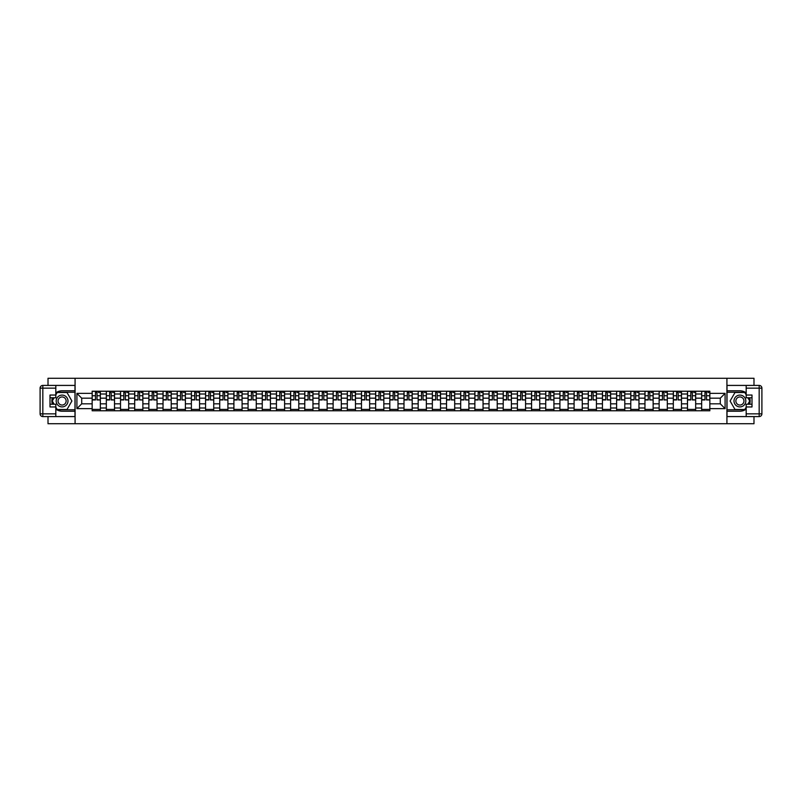 <?xml version="1.0" encoding="UTF-8"?>
<svg xmlns="http://www.w3.org/2000/svg" width="802" height="802" viewBox="0 0 802 802"><rect width="100%" height="100%" fill="white"/><g stroke="black" fill="none" stroke-linecap="round" stroke-linejoin="round"><path stroke-width="1.2" d="M48.01 416.579L48.01 423.717L753.99 423.717L753.99 416.579M753.99 385.421L753.99 378.283L48.01 378.283L48.01 385.421M106.335 410.764L106.335 394.003L100.34 394.003L100.34 410.764M100.34 394.003L100.34 391.236M106.335 394.003L106.335 391.236M114.516 391.236L114.516 410.764M120.511 410.764L120.511 391.236M128.691 391.236L128.691 410.764M134.686 410.764L134.686 391.236M142.866 391.236L142.866 410.764M148.861 410.764L148.861 391.236M157.042 391.236L157.042 410.764M163.037 410.764L163.037 391.236M171.217 391.236L171.217 410.764M177.212 410.764L177.212 391.236M185.382 391.236L185.382 410.764M191.387 410.764L191.387 391.236M199.558 391.236L199.558 410.764M205.563 410.764L205.563 391.236M213.733 391.236L213.733 410.764M219.728 410.764L219.728 391.236M227.908 391.236L227.908 410.764M233.903 410.764L233.903 391.236M242.084 391.236L242.084 410.764M248.079 410.764L248.079 391.236M256.259 391.236L256.259 410.764M262.254 410.764L262.254 391.236M270.434 391.236L270.434 410.764M276.429 410.764L276.429 391.236M284.61 391.236L284.61 410.764M290.605 410.764L290.605 391.236M298.785 391.236L298.785 410.764M304.78 410.764L304.78 391.236M312.96 391.236L312.96 410.764M318.955 410.764L318.955 391.236M327.126 391.236L327.126 410.764M333.131 410.764L333.131 391.236M341.301 391.236L341.301 410.764M347.306 410.764L347.306 391.236M355.476 391.236L355.476 410.764M361.471 410.764L361.471 391.236M369.652 391.236L369.652 410.764M375.647 410.764L375.647 391.236M383.827 391.236L383.827 410.764M389.822 410.764L389.822 391.236M398.003 391.236L398.003 410.764M403.997 410.764L403.997 391.236M412.178 391.236L412.178 410.764M418.173 410.764L418.173 391.236M426.353 391.236L426.353 410.764M432.348 410.764L432.348 391.236M440.529 391.236L440.529 410.764M446.524 410.764L446.524 391.236M454.694 391.236L454.694 410.764M460.699 410.764L460.699 391.236M468.869 391.236L468.869 410.764M474.874 410.764L474.874 391.236M483.045 391.236L483.045 410.764M489.04 410.764L489.04 391.236M497.22 391.236L497.22 410.764M503.215 410.764L503.215 391.236M511.395 391.236L511.395 410.764M517.39 410.764L517.39 391.236M525.571 391.236L525.571 410.764M531.566 410.764L531.566 391.236M539.746 391.236L539.746 410.764M545.741 410.764L545.741 391.236M553.921 391.236L553.921 410.764M559.916 410.764L559.916 391.236M568.097 391.236L568.097 410.764M574.092 410.764L574.092 391.236M582.272 391.236L582.272 410.764M588.267 410.764L588.267 391.236M596.437 391.236L596.437 410.764M602.442 410.764L602.442 391.236M610.613 391.236L610.613 410.764M616.618 410.764L616.618 391.236M624.788 391.236L624.788 410.764M630.783 410.764L630.783 391.236M638.963 391.236L638.963 410.764M644.958 410.764L644.958 391.236M653.139 391.236L653.139 410.764M659.134 410.764L659.134 391.236M667.314 391.236L667.314 410.764M673.309 410.764L673.309 391.236M681.489 391.236L681.489 410.764M687.484 410.764L687.484 391.236M695.665 391.236L695.665 410.764M701.66 410.764L701.66 391.236M701.66 403.817L695.665 403.817M687.484 403.817L681.489 403.817M673.309 403.817L667.314 403.817M659.134 403.817L653.139 403.817M644.958 403.817L638.963 403.817M630.783 403.817L624.788 403.817M616.618 403.817L610.613 403.817M602.442 403.817L596.437 403.817M588.267 403.817L582.272 403.817M574.092 403.817L568.097 403.817M559.916 403.817L553.921 403.817M545.741 403.817L539.746 403.817M531.566 403.817L525.571 403.817M517.39 403.817L511.395 403.817M503.215 403.817L497.22 403.817M489.04 403.817L483.045 403.817M474.874 403.817L468.869 403.817M460.699 403.817L454.694 403.817M446.524 403.817L440.529 403.817M432.348 403.817L426.353 403.817M418.173 403.817L412.178 403.817M403.997 403.817L398.003 403.817M389.822 403.817L383.827 403.817M375.647 403.817L369.652 403.817M361.471 403.817L355.476 403.817M347.306 403.817L341.301 403.817M333.131 403.817L327.126 403.817M318.955 403.817L312.96 403.817M304.78 403.817L298.785 403.817M290.605 403.817L284.61 403.817M276.429 403.817L270.434 403.817M262.254 403.817L256.259 403.817M248.079 403.817L242.084 403.817M233.903 403.817L227.908 403.817M219.728 403.817L213.733 403.817M205.563 403.817L199.558 403.817M191.387 403.817L185.382 403.817M177.212 403.817L171.217 403.817M163.037 403.817L157.042 403.817M148.861 403.817L142.866 403.817M134.686 403.817L128.691 403.817M120.511 403.817L114.516 403.817M106.335 403.817L100.34 403.817M701.66 398.183L695.665 398.183M687.484 398.183L681.489 398.183M673.309 398.183L667.314 398.183M659.134 398.183L653.139 398.183M644.958 398.183L638.963 398.183M630.783 398.183L624.788 398.183M616.618 398.183L610.613 398.183M602.442 398.183L596.437 398.183M588.267 398.183L582.272 398.183M574.092 398.183L568.097 398.183M559.916 398.183L553.921 398.183M545.741 398.183L539.746 398.183M531.566 398.183L525.571 398.183M517.39 398.183L511.395 398.183M503.215 398.183L497.22 398.183M489.04 398.183L483.045 398.183M474.874 398.183L468.869 398.183M460.699 398.183L454.694 398.183M446.524 398.183L440.529 398.183M432.348 398.183L426.353 398.183M418.173 398.183L412.178 398.183M403.997 398.183L398.003 398.183M389.822 398.183L383.827 398.183M375.647 398.183L369.652 398.183M361.471 398.183L355.476 398.183M347.306 398.183L341.301 398.183M333.131 398.183L327.126 398.183M318.955 398.183L312.96 398.183M304.78 398.183L298.785 398.183M290.605 398.183L284.61 398.183M276.429 398.183L270.434 398.183M262.254 398.183L256.259 398.183M248.079 398.183L242.084 398.183M233.903 398.183L227.908 398.183M219.728 398.183L213.733 398.183M205.563 398.183L199.558 398.183M191.387 398.183L185.382 398.183M177.212 398.183L171.217 398.183M163.037 398.183L157.042 398.183M148.861 398.183L142.866 398.183M134.686 398.183L128.691 398.183M120.511 398.183L114.516 398.183M106.335 398.183L100.34 398.183M81.714 403.817L92.16 403.817L92.16 398.183L81.714 398.183L81.714 403.817L76.902 408.629L76.902 393.371L92.16 393.371L92.16 398.183M709.84 398.183L709.84 403.817L720.286 403.817L720.286 398.183L709.84 398.183L709.84 391.236L92.16 391.236L92.16 393.371M709.84 393.371L725.098 393.371L725.098 408.629L709.84 408.629L709.84 403.817M92.16 403.817L92.16 410.764L709.84 410.764L709.84 408.629M92.16 408.629L76.902 408.629M726.923 423.717L726.923 378.283M75.077 423.717L75.077 378.283M100.34 409.401L92.16 409.401M95.478 392.599L97.022 392.599M114.516 409.401L106.335 409.401M109.653 392.599L111.197 392.599M128.691 409.401L120.511 409.401M123.829 392.599L125.373 392.599M142.866 409.401L134.686 409.401M138.004 392.599L139.548 392.599M157.042 409.401L148.861 409.401M152.179 392.599L153.723 392.599M171.217 409.401L163.037 409.401M166.355 392.599L167.899 392.599M185.382 409.401L177.212 409.401M180.53 392.599L182.074 392.599M199.558 409.401L191.387 409.401M194.696 392.599L196.249 392.599M213.733 409.401L205.563 409.401M208.871 392.599L210.415 392.599M227.908 409.401L219.728 409.401M223.046 392.599L224.59 392.599M242.084 409.401L233.903 409.401M237.222 392.599L238.765 392.599M256.259 409.401L248.079 409.401M251.397 392.599L252.941 392.599M270.434 409.401L262.254 409.401M265.572 392.599L267.116 392.599M284.61 409.401L276.429 409.401M279.748 392.599L281.291 392.599M298.785 409.401L290.605 409.401M293.923 392.599L295.467 392.599M312.96 409.401L304.78 409.401M308.098 392.599L309.642 392.599M327.126 409.401L318.955 409.401M322.274 392.599L323.818 392.599M341.301 409.401L333.131 409.401M336.439 392.599L337.993 392.599M355.476 409.401L347.306 409.401M350.614 392.599L352.158 392.599M369.652 409.401L361.471 409.401M364.79 392.599L366.334 392.599M383.827 409.401L375.647 409.401M378.965 392.599L380.509 392.599M398.003 409.401L389.822 409.401M393.14 392.599L394.684 392.599M412.178 409.401L403.997 409.401M407.316 392.599L408.86 392.599M426.353 409.401L418.173 409.401M421.491 392.599L423.035 392.599M440.529 409.401L432.348 409.401M435.666 392.599L437.21 392.599M454.694 409.401L446.524 409.401M449.842 392.599L451.386 392.599M468.869 409.401L460.699 409.401M464.007 392.599L465.561 392.599M483.045 409.401L474.874 409.401M478.182 392.599L479.726 392.599M497.22 409.401L489.04 409.401M492.358 392.599L493.902 392.599M511.395 409.401L503.215 409.401M506.533 392.599L508.077 392.599M525.571 409.401L517.39 409.401M520.709 392.599L522.252 392.599M539.746 409.401L531.566 409.401M534.884 392.599L536.428 392.599M553.921 409.401L545.741 409.401M549.059 392.599L550.603 392.599M568.097 409.401L559.916 409.401M563.235 392.599L564.778 392.599M582.272 409.401L574.092 409.401M577.41 392.599L578.954 392.599M596.437 409.401L588.267 409.401M591.585 392.599L593.129 392.599M610.613 409.401L602.442 409.401M605.751 392.599L607.304 392.599M624.788 409.401L616.618 409.401M619.926 392.599L621.47 392.599M638.963 409.401L630.783 409.401M634.101 392.599L635.645 392.599M653.139 409.401L644.958 409.401M648.277 392.599L649.821 392.599M667.314 409.401L659.134 409.401M662.452 392.599L663.996 392.599M681.489 409.401L673.309 409.401M676.627 392.599L678.171 392.599M695.665 409.401L687.484 409.401M690.803 392.599L692.347 392.599M709.84 409.401L701.66 409.401M704.978 392.599L706.522 392.599M76.902 393.371L81.714 398.183M720.286 403.817L725.098 408.629M720.286 398.183L725.098 393.371M97.022 399.647L100.3 399.957L97.022 399.957L97.022 391.326L100.3 391.326L98.476 391.326M100.3 399.647L100.3 391.326M95.478 392.509L97.022 392.509M98.476 392.509L99.117 392.509M98.345 391.326L92.21 391.326L92.21 399.957L95.478 399.957L95.478 391.326L94.165 391.326M111.197 399.647L114.465 399.957L111.197 399.957L111.197 391.326L114.465 391.326L112.651 391.326M114.465 399.647L114.465 391.326M109.653 392.509L111.197 392.509M112.651 392.509L113.293 392.509M112.521 391.326L106.385 391.326L106.385 399.957L109.653 399.957L109.653 391.326L108.34 391.326M125.373 399.647L128.641 399.957L125.373 399.957L125.373 391.326L128.641 391.326L126.826 391.326M128.641 399.647L128.641 391.326M123.829 392.509L125.373 392.509M126.826 392.509L127.468 392.509M126.686 391.326L120.561 391.326L120.561 399.957L123.829 399.957L123.829 391.326L122.516 391.326M55.819 409.07A10.225 10.225 0 0 0 62.085 411.225L74.987 411.225L74.987 416.579L42.827 416.579A2.727 2.727 0 0 1 40.1 413.852L40.1 388.148A2.727 2.727 0 0 1 42.827 385.421L55.819 385.421L55.819 397.772L50.005 397.772M55.819 385.421L74.987 385.421L74.987 390.774L62.085 390.774A10.225 10.225 0 0 0 55.819 392.93M52.391 397.772A10.225 10.225 0 0 0 52.391 404.228M74.987 411.225L74.987 390.774M50.005 404.228L55.819 404.228L55.819 416.579M55.819 395.045L50.005 395.045L50.005 406.955L55.819 406.955M74.987 392.228L57.022 392.228L55.819 394.323M55.819 407.677L57.022 409.772L74.987 409.772M53.824 397.772L51.96 401L53.824 404.228M746.181 392.93A10.225 10.225 0 0 0 739.915 390.774L727.013 390.774L727.013 385.421L759.173 385.421A2.727 2.727 0 0 1 761.9 388.148L761.9 413.852A2.727 2.727 0 0 1 759.173 416.579L746.181 416.579L746.181 404.228L751.995 404.228M746.181 416.579L727.013 416.579L727.013 411.225L739.915 411.225A10.225 10.225 0 0 0 746.181 409.07M749.609 404.228A10.225 10.225 0 0 0 749.609 397.772M727.013 390.774L727.013 411.225M751.995 397.772L746.181 397.772L746.181 385.421M746.181 406.955L751.995 406.955L751.995 395.045L746.181 395.045M727.013 409.772L744.978 409.772L746.181 407.677M746.181 394.323L744.978 392.228L727.013 392.228M748.176 404.228L750.04 401L748.176 397.772M56.18 401A5.905 5.905 0 0 0 62.085 406.905A5.905 5.905 0 0 0 67.99 401A5.905 5.905 0 0 0 62.085 395.095A5.905 5.905 0 0 0 56.18 401M58.045 401A4.04 4.04 0 0 0 62.085 405.04A4.04 4.04 0 0 0 66.135 401A4.04 4.04 0 0 0 62.085 396.96A4.04 4.04 0 0 0 58.045 401M55.819 394.865L57.183 392.509L66.997 392.509L71.899 401L66.997 409.491L57.183 409.491L55.819 407.135M54.145 404.228L52.28 401L54.145 397.772M734.01 401A5.905 5.905 0 0 0 739.915 406.905A5.905 5.905 0 0 0 745.82 401A5.905 5.905 0 0 0 739.915 395.095A5.905 5.905 0 0 0 734.01 401M735.865 401A4.04 4.04 0 0 0 739.915 405.04A4.04 4.04 0 0 0 743.955 401A4.04 4.04 0 0 0 739.915 396.96A4.04 4.04 0 0 0 735.865 401M746.181 407.135L744.817 409.491L735.003 409.491L730.101 401L735.003 392.509L744.817 392.509L746.181 394.865M747.855 397.772L749.72 401L747.855 404.228M139.548 399.647L142.816 399.957L139.548 399.957L139.548 391.326L142.816 391.326L141.002 391.326M142.816 399.647L142.816 391.326M138.004 392.509L139.548 392.509M141.002 392.509L141.633 392.509M140.861 391.326L134.736 391.326L134.736 399.957L138.004 399.957L138.004 391.326L136.681 391.326M153.723 399.647L156.991 399.957L153.723 399.957L153.723 391.326L156.991 391.326L155.177 391.326M156.991 399.647L156.991 391.326M152.179 392.509L153.723 392.509M155.177 392.509L155.809 392.509M155.037 391.326L148.901 391.326L148.901 399.957L152.179 399.957L152.179 391.326L150.856 391.326M167.899 399.647L171.167 399.957L167.899 399.957L167.899 391.326L171.167 391.326L169.352 391.326M171.167 399.647L171.167 391.326M166.355 392.509L167.899 392.509M169.352 392.509L169.984 392.509M169.212 391.326L163.077 391.326L163.077 399.957L166.355 399.957L166.355 391.326L165.032 391.326M182.074 399.647L185.342 399.957L182.074 399.957L182.074 391.326L185.342 391.326L183.528 391.326M185.342 399.647L185.342 391.326M180.53 392.509L182.074 392.509M183.528 392.509L184.159 392.509M183.387 391.326L177.252 391.326L177.252 399.957L180.53 399.957L180.53 391.326L179.207 391.326M196.249 399.647L199.518 399.957L196.249 399.957L196.249 391.326L199.518 391.326L197.703 391.326M199.518 399.647L199.518 391.326M194.696 392.509L196.249 392.509M197.703 392.509L198.335 392.509M197.563 391.326L191.427 391.326L191.427 399.957L194.696 399.957L194.696 391.326L193.382 391.326M210.415 399.647L213.693 399.957L210.415 399.957L210.415 391.326L213.693 391.326L211.868 391.326M213.693 399.647L213.693 391.326M208.871 392.509L210.415 392.509M211.868 392.509L212.51 392.509M211.738 391.326L205.603 391.326L205.603 399.957L208.871 399.957L208.871 391.326L207.558 391.326M224.59 399.647L227.868 399.957L224.59 399.957L224.59 391.326L227.868 391.326L226.044 391.326M227.868 399.647L227.868 391.326M223.046 392.509L224.59 392.509M226.044 392.509L226.685 392.509M225.913 391.326L219.778 391.326L219.778 399.957L223.046 399.957L223.046 391.326L221.733 391.326M238.765 399.647L242.044 399.957L238.765 399.957L238.765 391.326L242.044 391.326L240.219 391.326M242.044 399.647L242.044 391.326M237.222 392.509L238.765 392.509M240.219 392.509L240.861 392.509M240.089 391.326L233.953 391.326L233.953 399.957L237.222 399.957L237.222 391.326L235.908 391.326M252.941 399.647L256.209 399.957L252.941 399.957L252.941 391.326L256.209 391.326L254.394 391.326M256.209 399.647L256.209 391.326M251.397 392.509L252.941 392.509M254.394 392.509L255.036 392.509M254.264 391.326L248.129 391.326L248.129 399.957L251.397 399.957L251.397 391.326L250.084 391.326M267.116 399.647L270.384 399.957L267.116 399.957L267.116 391.326L270.384 391.326L268.57 391.326M270.384 399.647L270.384 391.326M265.572 392.509L267.116 392.509M268.57 392.509L269.201 392.509M268.429 391.326L262.304 391.326L262.304 399.957L265.572 399.957L265.572 391.326L264.259 391.326M281.291 399.647L284.56 399.957L281.291 399.957L281.291 391.326L284.56 391.326L282.745 391.326M284.56 399.647L284.56 391.326M279.748 392.509L281.291 392.509M282.745 392.509L283.377 392.509M282.605 391.326L276.479 391.326L276.479 399.957L279.748 399.957L279.748 391.326L278.424 391.326M295.467 399.647L298.735 399.957L295.467 399.957L295.467 391.326L298.735 391.326L296.92 391.326M298.735 399.647L298.735 391.326M293.923 392.509L295.467 392.509M296.92 392.509L297.552 392.509M296.78 391.326L290.645 391.326L290.645 399.957L293.923 399.957L293.923 391.326L292.6 391.326M309.642 399.647L312.91 399.957L309.642 399.957L309.642 391.326L312.91 391.326L311.096 391.326M312.91 399.647L312.91 391.326M308.098 392.509L309.642 392.509M311.096 392.509L311.727 392.509M310.955 391.326L304.82 391.326L304.82 399.957L308.098 399.957L308.098 391.326L306.775 391.326M323.818 399.647L327.086 399.957L323.818 399.957L323.818 391.326L327.086 391.326L325.271 391.326M327.086 399.647L327.086 391.326M322.274 392.509L323.818 392.509M325.271 392.509L325.903 392.509M325.131 391.326L318.995 391.326L318.995 399.957L322.274 399.957L322.274 391.326L320.95 391.326M337.993 399.647L341.261 399.957L337.993 399.957L337.993 391.326L341.261 391.326L339.447 391.326M341.261 399.647L341.261 391.326M336.439 392.509L337.993 392.509M339.447 392.509L340.078 392.509M339.306 391.326L333.171 391.326L333.171 399.957L336.439 399.957L336.439 391.326L335.126 391.326M352.158 399.647L355.436 399.957L352.158 399.957L352.158 391.326L355.436 391.326L353.612 391.326M355.436 399.647L355.436 391.326M350.614 392.509L352.158 392.509M353.612 392.509L354.253 392.509M353.481 391.326L347.346 391.326L347.346 399.957L350.614 399.957L350.614 391.326L349.301 391.326M366.334 399.647L369.612 399.957L366.334 399.957L366.334 391.326L369.612 391.326L367.787 391.326M369.612 399.647L369.612 391.326M364.79 392.509L366.334 392.509M367.787 392.509L368.429 392.509M367.657 391.326L361.522 391.326L361.522 399.957L364.79 399.957L364.79 391.326L363.476 391.326M380.509 399.647L383.777 399.957L380.509 399.957L380.509 391.326L383.777 391.326L381.963 391.326M383.777 399.647L383.777 391.326M378.965 392.509L380.509 392.509M381.963 392.509L382.604 392.509M381.832 391.326L375.697 391.326L375.697 399.957L378.965 399.957L378.965 391.326L377.652 391.326M394.684 399.647L397.952 399.957L394.684 399.957L394.684 391.326L397.952 391.326L396.138 391.326M397.952 399.647L397.952 391.326M393.14 392.509L394.684 392.509M396.138 392.509L396.779 392.509M396.008 391.326L389.872 391.326L389.872 399.957L393.14 399.957L393.14 391.326L391.827 391.326M408.86 399.647L412.128 399.957L408.86 399.957L408.86 391.326L412.128 391.326L410.313 391.326M412.128 399.647L412.128 391.326M407.316 392.509L408.86 392.509M410.313 392.509L410.945 392.509M410.173 391.326L404.048 391.326L404.048 399.957L407.316 399.957L407.316 391.326L405.992 391.326M423.035 399.647L426.303 399.957L423.035 399.957L423.035 391.326L426.303 391.326L424.489 391.326M426.303 399.647L426.303 391.326M421.491 392.509L423.035 392.509M424.489 392.509L425.12 392.509M424.348 391.326L418.223 391.326L418.223 399.957L421.491 399.957L421.491 391.326L420.168 391.326M437.21 399.647L440.478 399.957L437.21 399.957L437.21 391.326L440.478 391.326L438.664 391.326M440.478 399.647L440.478 391.326M435.666 392.509L437.21 392.509M438.664 392.509L439.295 392.509M438.524 391.326L432.388 391.326L432.388 399.957L435.666 399.957L435.666 391.326L434.343 391.326M451.386 399.647L454.654 399.957L451.386 399.957L451.386 391.326L454.654 391.326L452.839 391.326M454.654 399.647L454.654 391.326M449.842 392.509L451.386 392.509M452.839 392.509L453.471 392.509M452.699 391.326L446.564 391.326L446.564 399.957L449.842 399.957L449.842 391.326L448.518 391.326M465.561 399.647L468.829 399.957L465.561 399.957L465.561 391.326L468.829 391.326L467.015 391.326M468.829 399.647L468.829 391.326M464.007 392.509L465.561 392.509M467.015 392.509L467.646 392.509M466.874 391.326L460.739 391.326L460.739 399.957L464.007 399.957L464.007 391.326L462.694 391.326M479.726 399.647L483.005 399.957L479.726 399.957L479.726 391.326L483.005 391.326L481.18 391.326M483.005 399.647L483.005 391.326M478.182 392.509L479.726 392.509M481.18 392.509L481.822 392.509M481.05 391.326L474.914 391.326L474.914 399.957L478.182 399.957L478.182 391.326L476.869 391.326M493.902 399.647L497.18 399.957L493.902 399.957L493.902 391.326L497.18 391.326L495.355 391.326M497.18 399.647L497.18 391.326M492.358 392.509L493.902 392.509M495.355 392.509L495.997 392.509M495.225 391.326L489.09 391.326L489.09 399.957L492.358 399.957L492.358 391.326L491.045 391.326M508.077 399.647L511.355 399.957L508.077 399.957L508.077 391.326L511.355 391.326L509.531 391.326M511.355 399.647L511.355 391.326M506.533 392.509L508.077 392.509M509.531 392.509L510.172 392.509M509.4 391.326L503.265 391.326L503.265 399.957L506.533 399.957L506.533 391.326L505.22 391.326M522.252 399.647L525.521 399.957L522.252 399.957L522.252 391.326L525.521 391.326L523.706 391.326M525.521 399.647L525.521 391.326M520.709 392.509L522.252 392.509M523.706 392.509L524.348 392.509M523.576 391.326L517.44 391.326L517.44 399.957L520.709 399.957L520.709 391.326L519.395 391.326M536.428 399.647L539.696 399.957L536.428 399.957L536.428 391.326L539.696 391.326L537.881 391.326M539.696 399.647L539.696 391.326M534.884 392.509L536.428 392.509M537.881 392.509L538.523 392.509M537.741 391.326L531.616 391.326L531.616 399.957L534.884 399.957L534.884 391.326L533.571 391.326M550.603 399.647L553.871 399.957L550.603 399.957L550.603 391.326L553.871 391.326L552.057 391.326M553.871 399.647L553.871 391.326M549.059 392.509L550.603 392.509M552.057 392.509L552.688 392.509M551.916 391.326L545.791 391.326L545.791 399.957L549.059 399.957L549.059 391.326L547.736 391.326M564.778 399.647L568.047 399.957L564.778 399.957L564.778 391.326L568.047 391.326L566.232 391.326M568.047 399.647L568.047 391.326M563.235 392.509L564.778 392.509M566.232 392.509L566.864 392.509M566.092 391.326L559.956 391.326L559.956 399.957L563.235 399.957L563.235 391.326L561.911 391.326M578.954 399.647L582.222 399.957L578.954 399.957L578.954 391.326L582.222 391.326L580.407 391.326M582.222 399.647L582.222 391.326M577.41 392.509L578.954 392.509M580.407 392.509L581.039 392.509M580.267 391.326L574.132 391.326L574.132 399.957L577.41 399.957L577.41 391.326L576.087 391.326M593.129 399.647L596.397 399.957L593.129 399.957L593.129 391.326L596.397 391.326L594.583 391.326M596.397 399.647L596.397 391.326M591.585 392.509L593.129 392.509M594.583 392.509L595.214 392.509M594.442 391.326L588.307 391.326L588.307 399.957L591.585 399.957L591.585 391.326L590.262 391.326M607.304 399.647L610.573 399.957L607.304 399.957L607.304 391.326L610.573 391.326L608.758 391.326M610.573 399.647L610.573 391.326M605.751 392.509L607.304 392.509M608.758 392.509L609.39 392.509M608.618 391.326L602.482 391.326L602.482 399.957L605.751 399.957L605.751 391.326L604.437 391.326M621.47 399.647L624.748 399.957L621.47 399.957L621.47 391.326L624.748 391.326L622.923 391.326M624.748 399.647L624.748 391.326M619.926 392.509L621.47 392.509M622.923 392.509L623.565 392.509M622.793 391.326L616.658 391.326L616.658 399.957L619.926 399.957L619.926 391.326L618.613 391.326M635.645 399.647L638.923 399.957L635.645 399.957L635.645 391.326L638.923 391.326L637.099 391.326M638.923 399.647L638.923 391.326M634.101 392.509L635.645 392.509M637.099 392.509L637.74 392.509M636.968 391.326L630.833 391.326L630.833 399.957L634.101 399.957L634.101 391.326L632.788 391.326M649.821 399.647L653.099 399.957L649.821 399.957L649.821 391.326L653.099 391.326L651.274 391.326M653.099 399.647L653.099 391.326M648.277 392.509L649.821 392.509M651.274 392.509L651.916 392.509M651.144 391.326L645.008 391.326L645.008 399.957L648.277 399.957L648.277 391.326L646.963 391.326M663.996 399.647L667.264 399.957L663.996 399.957L663.996 391.326L667.264 391.326L665.449 391.326M667.264 399.647L667.264 391.326M662.452 392.509L663.996 392.509M665.449 392.509L666.091 392.509M665.319 391.326L659.184 391.326L659.184 399.957L662.452 399.957L662.452 391.326L661.139 391.326M678.171 399.647L681.439 399.957L678.171 399.957L678.171 391.326L681.439 391.326L679.625 391.326M681.439 399.647L681.439 391.326M676.627 392.509L678.171 392.509M679.625 392.509L680.256 392.509M679.484 391.326L673.359 391.326L673.359 399.957L676.627 399.957L676.627 391.326L675.314 391.326M692.347 399.647L695.615 399.957L692.347 399.957L692.347 391.326L695.615 391.326L693.8 391.326M695.615 399.647L695.615 391.326M690.803 392.509L692.347 392.509M693.8 392.509L694.432 392.509M693.66 391.326L687.535 391.326L687.535 399.957L690.803 399.957L690.803 391.326L689.479 391.326M706.522 399.647L709.79 399.957L706.522 399.957L706.522 391.326L709.79 391.326L707.976 391.326M709.79 399.647L709.79 391.326M704.978 392.509L706.522 392.509M707.976 392.509L708.607 392.509M707.835 391.326L701.7 391.326L701.7 399.957L704.978 399.957L704.978 391.326L703.655 391.326M687.484 394.003L681.489 394.003M673.309 394.003L667.314 394.003M659.134 394.003L653.139 394.003M644.958 394.003L638.963 394.003M630.783 394.003L624.788 394.003M616.618 394.003L610.613 394.003M602.442 394.003L596.437 394.003M588.267 394.003L582.272 394.003M574.092 394.003L568.097 394.003M559.916 394.003L553.921 394.003M545.741 394.003L539.746 394.003M531.566 394.003L525.571 394.003M517.39 394.003L511.395 394.003M503.215 394.003L497.22 394.003M489.04 394.003L483.045 394.003M474.874 394.003L468.869 394.003M460.699 394.003L454.694 394.003M446.524 394.003L440.529 394.003M432.348 394.003L426.353 394.003M418.173 394.003L412.178 394.003M403.997 394.003L398.003 394.003M389.822 394.003L383.827 394.003M375.647 394.003L369.652 394.003M361.471 394.003L355.476 394.003M347.306 394.003L341.301 394.003M333.131 394.003L327.126 394.003M318.955 394.003L312.96 394.003M304.78 394.003L298.785 394.003M290.605 394.003L284.61 394.003M276.429 394.003L270.434 394.003M262.254 394.003L256.259 394.003M248.079 394.003L242.084 394.003M233.903 394.003L227.908 394.003M219.728 394.003L213.733 394.003M205.563 394.003L199.558 394.003M191.387 394.003L185.382 394.003M177.212 394.003L171.217 394.003M163.037 394.003L157.042 394.003M148.861 394.003L142.866 394.003M134.686 394.003L128.691 394.003M120.511 394.003L114.516 394.003M701.66 394.003L695.665 394.003M687.484 407.997L681.489 407.997M673.309 407.997L667.314 407.997M659.134 407.997L653.139 407.997M644.958 407.997L638.963 407.997M630.783 407.997L624.788 407.997M616.618 407.997L610.613 407.997M602.442 407.997L596.437 407.997M588.267 407.997L582.272 407.997M574.092 407.997L568.097 407.997M559.916 407.997L553.921 407.997M545.741 407.997L539.746 407.997M531.566 407.997L525.571 407.997M517.39 407.997L511.395 407.997M503.215 407.997L497.22 407.997M489.04 407.997L483.045 407.997M474.874 407.997L468.869 407.997M460.699 407.997L454.694 407.997M446.524 407.997L440.529 407.997M432.348 407.997L426.353 407.997M418.173 407.997L412.178 407.997M403.997 407.997L398.003 407.997M389.822 407.997L383.827 407.997M375.647 407.997L369.652 407.997M361.471 407.997L355.476 407.997M347.306 407.997L341.301 407.997M333.131 407.997L327.126 407.997M318.955 407.997L312.96 407.997M304.78 407.997L298.785 407.997M290.605 407.997L284.61 407.997M276.429 407.997L270.434 407.997M262.254 407.997L256.259 407.997M248.079 407.997L242.084 407.997M233.903 407.997L227.908 407.997M219.728 407.997L213.733 407.997M205.563 407.997L199.558 407.997M191.387 407.997L185.382 407.997M177.212 407.997L171.217 407.997M163.037 407.997L157.042 407.997M148.861 407.997L142.866 407.997M134.686 407.997L128.691 407.997M120.511 407.997L114.516 407.997M106.335 407.997L100.34 407.997M701.66 407.997L695.665 407.997M97.022 395.737L100.3 395.737M92.21 399.647L95.478 399.647M92.21 395.737L95.478 395.737M111.197 395.737L114.465 395.737M106.385 399.647L109.653 399.647M106.385 395.737L109.653 395.737M125.373 395.737L128.641 395.737M120.561 399.647L123.829 399.647M120.561 395.737L123.829 395.737M55.819 388.148L42.827 388.148L42.827 413.852L55.819 413.852M40.1 388.148L42.827 388.148L42.827 385.421M42.827 416.579L42.827 413.852L40.1 413.852M746.181 413.852L759.173 413.852L759.173 388.148L746.181 388.148M761.9 413.852L759.173 413.852L759.173 416.579M759.173 385.421L759.173 388.148L761.9 388.148M139.548 395.737L142.816 395.737M134.736 399.647L138.004 399.647M134.736 395.737L138.004 395.737M153.723 395.737L156.991 395.737M148.901 399.647L152.179 399.647M148.901 395.737L152.179 395.737M167.899 395.737L171.167 395.737M163.077 399.647L166.355 399.647M163.077 395.737L166.355 395.737M182.074 395.737L185.342 395.737M177.252 399.647L180.53 399.647M177.252 395.737L180.53 395.737M196.249 395.737L199.518 395.737M191.427 399.647L194.696 399.647M191.427 395.737L194.696 395.737M210.415 395.737L213.693 395.737M205.603 399.647L208.871 399.647M205.603 395.737L208.871 395.737M224.59 395.737L227.868 395.737M219.778 399.647L223.046 399.647M219.778 395.737L223.046 395.737M238.765 395.737L242.044 395.737M233.953 399.647L237.222 399.647M233.953 395.737L237.222 395.737M252.941 395.737L256.209 395.737M248.129 399.647L251.397 399.647M248.129 395.737L251.397 395.737M267.116 395.737L270.384 395.737M262.304 399.647L265.572 399.647M262.304 395.737L265.572 395.737M281.291 395.737L284.56 395.737M276.479 399.647L279.748 399.647M276.479 395.737L279.748 395.737M295.467 395.737L298.735 395.737M290.645 399.647L293.923 399.647M290.645 395.737L293.923 395.737M309.642 395.737L312.91 395.737M304.82 399.647L308.098 399.647M304.82 395.737L308.098 395.737M323.818 395.737L327.086 395.737M318.995 399.647L322.274 399.647M318.995 395.737L322.274 395.737M337.993 395.737L341.261 395.737M333.171 399.647L336.439 399.647M333.171 395.737L336.439 395.737M352.158 395.737L355.436 395.737M347.346 399.647L350.614 399.647M347.346 395.737L350.614 395.737M366.334 395.737L369.612 395.737M361.522 399.647L364.79 399.647M361.522 395.737L364.79 395.737M380.509 395.737L383.777 395.737M375.697 399.647L378.965 399.647M375.697 395.737L378.965 395.737M394.684 395.737L397.952 395.737M389.872 399.647L393.14 399.647M389.872 395.737L393.14 395.737M408.86 395.737L412.128 395.737M404.048 399.647L407.316 399.647M404.048 395.737L407.316 395.737M423.035 395.737L426.303 395.737M418.223 399.647L421.491 399.647M418.223 395.737L421.491 395.737M437.21 395.737L440.478 395.737M432.388 399.647L435.666 399.647M432.388 395.737L435.666 395.737M451.386 395.737L454.654 395.737M446.564 399.647L449.842 399.647M446.564 395.737L449.842 395.737M465.561 395.737L468.829 395.737M460.739 399.647L464.007 399.647M460.739 395.737L464.007 395.737M479.726 395.737L483.005 395.737M474.914 399.647L478.182 399.647M474.914 395.737L478.182 395.737M493.902 395.737L497.18 395.737M489.09 399.647L492.358 399.647M489.09 395.737L492.358 395.737M508.077 395.737L511.355 395.737M503.265 399.647L506.533 399.647M503.265 395.737L506.533 395.737M522.252 395.737L525.521 395.737M517.44 399.647L520.709 399.647M517.44 395.737L520.709 395.737M536.428 395.737L539.696 395.737M531.616 399.647L534.884 399.647M531.616 395.737L534.884 395.737M550.603 395.737L553.871 395.737M545.791 399.647L549.059 399.647M545.791 395.737L549.059 395.737M564.778 395.737L568.047 395.737M559.956 399.647L563.235 399.647M559.956 395.737L563.235 395.737M578.954 395.737L582.222 395.737M574.132 399.647L577.41 399.647M574.132 395.737L577.41 395.737M593.129 395.737L596.397 395.737M588.307 399.647L591.585 399.647M588.307 395.737L591.585 395.737M607.304 395.737L610.573 395.737M602.482 399.647L605.751 399.647M602.482 395.737L605.751 395.737M621.47 395.737L624.748 395.737M616.658 399.647L619.926 399.647M616.658 395.737L619.926 395.737M635.645 395.737L638.923 395.737M630.833 399.647L634.101 399.647M630.833 395.737L634.101 395.737M649.821 395.737L653.099 395.737M645.008 399.647L648.277 399.647M645.008 395.737L648.277 395.737M663.996 395.737L667.264 395.737M659.184 399.647L662.452 399.647M659.184 395.737L662.452 395.737M678.171 395.737L681.439 395.737M673.359 399.647L676.627 399.647M673.359 395.737L676.627 395.737M692.347 395.737L695.615 395.737M687.535 399.647L690.803 399.647M687.535 395.737L690.803 395.737M706.522 395.737L709.79 395.737M701.7 399.647L704.978 399.647M701.7 395.737L704.978 395.737"/></g></svg>
